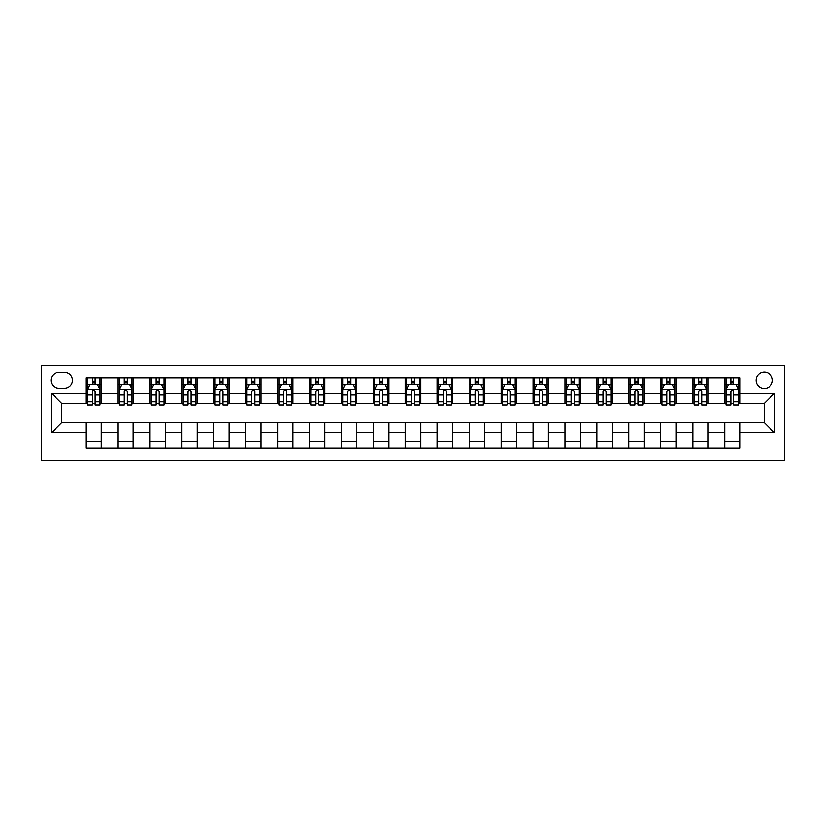 <?xml version="1.0" encoding="UTF-8"?>
<svg xmlns="http://www.w3.org/2000/svg" width="826" height="826" viewBox="0 0 826 826"><rect width="100%" height="100%" fill="white"/><g stroke="black" fill="none" stroke-linecap="round" stroke-linejoin="round"><path stroke-width="1.24" d="M764.267 372.123A8.177 8.177 0 0 0 756.089 380.301A8.177 8.177 0 0 0 764.267 388.478A8.177 8.177 0 0 0 772.434 380.301A8.177 8.177 0 0 0 764.267 372.123M41.3 460.258L784.7 460.258L784.7 365.742L41.3 365.742L41.3 460.258M58.925 388.22L64.552 388.22A7.919 7.919 0 0 0 72.471 380.301A7.919 7.919 0 0 0 64.552 372.381L58.925 372.381A7.919 7.919 0 0 0 51.005 380.301A7.919 7.919 0 0 0 58.925 388.22M86.007 432.669L51.522 432.669L51.522 393.331L86.007 393.331L86.007 403.553L61.733 403.553L61.733 422.447L86.007 422.447L86.007 448.126L739.993 448.126L739.993 422.447L764.267 422.447L764.267 403.553L739.993 403.553L739.993 393.331L774.478 393.331L774.478 432.669L739.993 432.669M739.993 393.331L739.993 377.874L86.007 377.874L86.007 393.331M724.67 377.874L724.67 403.553L725.94 403.553M730.793 403.553L733.86 403.553M738.712 403.553L739.993 403.553M724.67 403.553L706.788 403.553M692.735 377.874L692.735 403.553L694.005 403.553M698.868 403.553L701.935 403.553M692.735 403.553L674.852 403.553M660.8 377.874L660.8 403.553L662.08 403.553M666.933 403.553L670 403.553M660.8 403.553L642.917 403.553M628.865 377.874L628.865 403.553L630.145 403.553M634.998 403.553L638.064 403.553M628.865 403.553L610.982 403.553M596.93 377.874L596.93 403.553L598.21 403.553M603.063 403.553L606.129 403.553M596.93 403.553L579.047 403.553M565.005 377.874L565.005 403.553L566.275 403.553M571.127 403.553L574.194 403.553M565.005 403.553L547.122 403.553M533.069 377.874L533.069 403.553L534.35 403.553M539.202 403.553L542.269 403.553M533.069 403.553L515.187 403.553M501.134 377.874L501.134 403.553L502.415 403.553M507.267 403.553L510.334 403.553M501.134 403.553L483.251 403.553M469.199 377.874L469.199 403.553L470.479 403.553M475.332 403.553L478.399 403.553M469.199 403.553L451.316 403.553M437.274 377.874L437.274 403.553L438.544 403.553M443.397 403.553L446.463 403.553M437.274 403.553L419.391 403.553M405.339 377.874L405.339 403.553L406.609 403.553M411.472 403.553L414.528 403.553M405.339 403.553L387.456 403.553M373.404 377.874L373.404 403.553L374.684 403.553M379.537 403.553L382.603 403.553M373.404 403.553L355.521 403.553M341.468 377.874L341.468 403.553L342.749 403.553M347.601 403.553L350.668 403.553M341.468 403.553L323.585 403.553M309.533 377.874L309.533 403.553L310.813 403.553M315.666 403.553L318.733 403.553M309.533 403.553L291.65 403.553M277.608 377.874L277.608 403.553L278.878 403.553M283.731 403.553L286.798 403.553M277.608 403.553L259.725 403.553M245.673 377.874L245.673 403.553L246.953 403.553M251.806 403.553L254.873 403.553M245.673 403.553L227.79 403.553M213.738 377.874L213.738 403.553L215.018 403.553M219.871 403.553L222.937 403.553M213.738 403.553L195.855 403.553M181.803 377.874L181.803 403.553L183.083 403.553M187.936 403.553L191.002 403.553M181.803 403.553L163.92 403.553M149.867 377.874L149.867 403.553L151.148 403.553M156 403.553L159.067 403.553M149.867 403.553L131.995 403.553M117.942 377.874L117.942 403.553L119.212 403.553M124.065 403.553L127.132 403.553M117.942 403.553L100.06 403.553M86.007 403.553L87.288 403.553M92.14 403.553L95.207 403.553M86.007 422.447L101.33 422.447L101.33 448.126M739.993 422.447L101.33 422.447M101.33 377.874L101.33 403.553M86.007 384.255L87.288 384.255M92.14 384.255L95.207 384.255M100.06 384.255L101.33 384.255M86.007 441.745L101.33 441.745M117.942 422.447L117.942 448.126M133.265 377.874L133.265 403.553M117.942 384.255L119.212 384.255M124.065 384.255L127.132 384.255M131.995 384.255L133.265 384.255M133.265 422.447L133.265 448.126M117.942 441.745L133.265 441.745M149.867 422.447L149.867 448.126M165.2 422.447L165.2 448.126M149.867 441.745L165.2 441.745M165.2 377.874L165.2 403.553M149.867 384.255L151.148 384.255M156 384.255L159.067 384.255M163.92 384.255L165.2 384.255M181.803 422.447L181.803 448.126M197.135 422.447L197.135 448.126M181.803 441.745L197.135 441.745M197.135 377.874L197.135 403.553M181.803 384.255L183.083 384.255M187.936 384.255L191.002 384.255M195.855 384.255L197.135 384.255M213.738 422.447L213.738 448.126M229.07 422.447L229.07 448.126M213.738 441.745L229.07 441.745M229.07 377.874L229.07 403.553M213.738 384.255L215.018 384.255M219.871 384.255L222.937 384.255M227.79 384.255L229.07 384.255M245.673 422.447L245.673 448.126M260.995 422.447L260.995 448.126M245.673 441.745L260.995 441.745M260.995 377.874L260.995 403.553M245.673 384.255L246.953 384.255M251.806 384.255L254.873 384.255M259.725 384.255L260.995 384.255M277.608 422.447L277.608 448.126M292.931 422.447L292.931 448.126M277.608 441.745L292.931 441.745M292.931 377.874L292.931 403.553M277.608 384.255L278.878 384.255M283.731 384.255L286.798 384.255M291.65 384.255L292.931 384.255M309.533 422.447L309.533 448.126M324.866 422.447L324.866 448.126M309.533 441.745L324.866 441.745M324.866 377.874L324.866 403.553M309.533 384.255L310.813 384.255M315.666 384.255L318.733 384.255M323.585 384.255L324.866 384.255M341.468 422.447L341.468 448.126M356.801 422.447L356.801 448.126M341.468 441.745L356.801 441.745M356.801 377.874L356.801 403.553M341.468 384.255L342.749 384.255M347.601 384.255L350.668 384.255M355.521 384.255L356.801 384.255M373.404 422.447L373.404 448.126M388.726 422.447L388.726 448.126M373.404 441.745L388.726 441.745M388.726 377.874L388.726 403.553M373.404 384.255L374.684 384.255M379.537 384.255L382.603 384.255M387.456 384.255L388.726 384.255M405.339 422.447L405.339 448.126M420.661 422.447L420.661 448.126M405.339 441.745L420.661 441.745M420.661 377.874L420.661 403.553M405.339 384.255L406.609 384.255M411.472 384.255L414.528 384.255M419.391 384.255L420.661 384.255M437.274 422.447L437.274 448.126M452.596 422.447L452.596 448.126M437.274 441.745L452.596 441.745M452.596 377.874L452.596 403.553M437.274 384.255L438.544 384.255M443.397 384.255L446.463 384.255M451.316 384.255L452.596 384.255M469.199 422.447L469.199 448.126M484.532 422.447L484.532 448.126M469.199 441.745L484.532 441.745M484.532 377.874L484.532 403.553M469.199 384.255L470.479 384.255M475.332 384.255L478.399 384.255M483.251 384.255L484.532 384.255M501.134 422.447L501.134 448.126M516.467 422.447L516.467 448.126M501.134 441.745L516.467 441.745M516.467 377.874L516.467 403.553M501.134 384.255L502.415 384.255M507.267 384.255L510.334 384.255M515.187 384.255L516.467 384.255M533.069 422.447L533.069 448.126M548.392 422.447L548.392 448.126M533.069 441.745L548.392 441.745M548.392 377.874L548.392 403.553M533.069 384.255L534.35 384.255M539.202 384.255L542.269 384.255M547.122 384.255L548.392 384.255M565.005 422.447L565.005 448.126M580.327 422.447L580.327 448.126M565.005 441.745L580.327 441.745M580.327 377.874L580.327 403.553M565.005 384.255L566.275 384.255M571.127 384.255L574.194 384.255M579.047 384.255L580.327 384.255M596.93 422.447L596.93 448.126M612.262 422.447L612.262 448.126M596.93 441.745L612.262 441.745M612.262 377.874L612.262 403.553M596.93 384.255L598.21 384.255M603.063 384.255L606.129 384.255M610.982 384.255L612.262 384.255M628.865 422.447L628.865 448.126M644.197 422.447L644.197 448.126M628.865 441.745L644.197 441.745M644.197 377.874L644.197 403.553M628.865 384.255L630.145 384.255M634.998 384.255L638.064 384.255M642.917 384.255L644.197 384.255M660.8 422.447L660.8 448.126M676.133 422.447L676.133 448.126M660.8 441.745L676.133 441.745M676.133 377.874L676.133 403.553M660.8 384.255L662.08 384.255M666.933 384.255L670 384.255M674.852 384.255L676.133 384.255M692.735 422.447L692.735 448.126M708.058 422.447L708.058 448.126M692.735 441.745L708.058 441.745M708.058 377.874L708.058 403.553M692.735 384.255L694.005 384.255M698.868 384.255L701.935 384.255M706.788 384.255L708.058 384.255M724.67 422.447L724.67 448.126M724.67 441.745L739.993 441.745M724.67 384.255L725.94 384.255M730.793 384.255L733.86 384.255M738.712 384.255L739.993 384.255M61.733 403.553L51.522 393.331M61.733 422.447L51.522 432.669M774.478 393.331L764.267 403.553M774.478 432.669L764.267 422.447M95.207 381.199L92.14 381.199M100.06 401.88L95.207 401.88L95.207 405.081L100.06 405.081L100.06 389.5L97.499 384.389L89.838 384.389L87.288 389.5L87.288 405.081L92.14 405.081L92.14 401.88L87.288 401.88M87.288 389.5L87.288 377.874M100.06 389.5L100.06 377.874M92.14 384.389L92.14 377.874M95.207 377.874L95.207 384.389M95.207 401.88L95.207 391.41C94.185 389.449 93.162 389.449 92.14 391.41L92.14 401.88M127.132 381.199L124.065 381.199M131.995 401.88L127.132 401.88L127.132 405.081L131.995 405.081L131.995 389.5L129.434 384.389L121.773 384.389L119.212 389.5L119.212 405.081L124.065 405.081L124.065 401.88L119.212 401.88M119.212 389.5L119.212 377.874M131.995 389.5L131.995 377.874M124.065 384.389L124.065 377.874M127.132 377.874L127.132 384.389M127.132 401.88L127.132 391.41C126.12 389.449 125.098 389.449 124.065 391.41L124.065 401.88M159.067 381.199L156 381.199M163.92 401.88L159.067 401.88L159.067 405.081L163.92 405.081L163.92 389.5L161.369 384.389L153.708 384.389L151.148 389.5L151.148 405.081L156 405.081L156 401.88L151.148 401.88M151.148 389.5L151.148 377.874M163.92 389.5L163.92 377.874M156 384.389L156 377.874M159.067 377.874L159.067 384.389M159.067 401.88L159.067 391.41C158.045 389.449 157.023 389.449 156 391.41L156 401.88M191.002 381.199L187.936 381.199M195.855 401.88L191.002 401.88L191.002 405.081L195.855 405.081L195.855 389.5L193.305 384.389L185.633 384.389L183.083 389.5L183.083 405.081L187.936 405.081L187.936 401.88L183.083 401.88M183.083 389.5L183.083 377.874M195.855 389.5L195.855 377.874M187.936 384.389L187.936 377.874M191.002 377.874L191.002 384.389M191.002 401.88L191.002 391.41C189.98 389.449 188.958 389.449 187.936 391.41L187.936 401.88M222.937 381.199L219.871 381.199M227.79 401.88L222.937 401.88L222.937 405.081L227.79 405.081L227.79 389.5L225.23 384.389L217.568 384.389L215.018 389.5L215.018 405.081L219.871 405.081L219.871 401.88L215.018 401.88M215.018 389.5L215.018 377.874M227.79 389.5L227.79 377.874M219.871 384.389L219.871 377.874M222.937 377.874L222.937 384.389M222.937 401.88L222.937 391.41C221.915 389.449 220.893 389.449 219.871 391.41L219.871 401.88M254.873 381.199L251.806 381.199M259.725 401.88L254.873 401.88L254.873 405.081L259.725 405.081L259.725 389.5L257.165 384.389L249.504 384.389L246.953 389.5L246.953 405.081L251.806 405.081L251.806 401.88L246.953 401.88M246.953 389.5L246.953 377.874M259.725 389.5L259.725 377.874M251.806 384.389L251.806 377.874M254.873 377.874L254.873 384.389M254.873 401.88L254.873 391.41C253.85 389.449 252.828 389.449 251.806 391.41L251.806 401.88M286.798 381.199L283.731 381.199M291.65 401.88L286.798 401.88L286.798 405.081L291.65 405.081L291.65 389.5L289.1 384.389L281.439 384.389L278.878 389.5L278.878 405.081L283.731 405.081L283.731 401.88L278.878 401.88M278.878 389.5L278.878 377.874M291.65 389.5L291.65 377.874M283.731 384.389L283.731 377.874M286.798 377.874L286.798 384.389M286.798 401.88L286.798 391.41C285.775 389.449 284.764 389.449 283.731 391.41L283.731 401.88M318.733 381.199L315.666 381.199M323.585 401.88L318.733 401.88L318.733 405.081L323.585 405.081L323.585 389.5L321.035 384.389L313.374 384.389L310.813 389.5L310.813 405.081L315.666 405.081L315.666 401.88L310.813 401.88M310.813 389.5L310.813 377.874M323.585 389.5L323.585 377.874M315.666 384.389L315.666 377.874M318.733 377.874L318.733 384.389M318.733 401.88L318.733 391.41C317.711 389.449 316.688 389.449 315.666 391.41L315.666 401.88M350.668 381.199L347.601 381.199M355.521 401.88L350.668 401.88L350.668 405.081L355.521 405.081L355.521 389.5L352.97 384.389L345.299 384.389L342.749 389.5L342.749 405.081L347.601 405.081L347.601 401.88L342.749 401.88M342.749 389.5L342.749 377.874M355.521 389.5L355.521 377.874M347.601 384.389L347.601 377.874M350.668 377.874L350.668 384.389M350.668 401.88L350.668 391.41C349.646 389.449 348.624 389.449 347.601 391.41L347.601 401.88M382.603 381.199L379.537 381.199M387.456 401.88L382.603 401.88L382.603 405.081L387.456 405.081L387.456 389.5L384.895 384.389L377.234 384.389L374.684 389.5L374.684 405.081L379.537 405.081L379.537 401.88L374.684 401.88M374.684 389.5L374.684 377.874M387.456 389.5L387.456 377.874M379.537 384.389L379.537 377.874M382.603 377.874L382.603 384.389M382.603 401.88L382.603 391.41C381.581 389.449 380.559 389.449 379.537 391.41L379.537 401.88M414.528 381.199L411.472 381.199M419.391 401.88L414.528 401.88L414.528 405.081L419.391 405.081L419.391 389.5L416.831 384.389L409.169 384.389L406.609 389.5L406.609 405.081L411.472 405.081L411.472 401.88L406.609 401.88M406.609 389.5L406.609 377.874M419.391 389.5L419.391 377.874M411.472 384.389L411.472 377.874M414.528 377.874L414.528 384.389M414.528 401.88L414.528 391.41C413.516 389.449 412.494 389.449 411.472 391.41L411.472 401.88M446.463 381.199L443.397 381.199M451.316 401.88L446.463 401.88L446.463 405.081L451.316 405.081L451.316 389.5L448.766 384.389L441.105 384.389L438.544 389.5L438.544 405.081L443.397 405.081L443.397 401.88L438.544 401.88M438.544 389.5L438.544 377.874M451.316 389.5L451.316 377.874M443.397 384.389L443.397 377.874M446.463 377.874L446.463 384.389M446.463 401.88L446.463 391.41C445.441 389.449 444.419 389.449 443.397 391.41L443.397 401.88M478.399 381.199L475.332 381.199M483.251 401.88L478.399 401.88L478.399 405.081L483.251 405.081L483.251 389.5L480.701 384.389L473.03 384.389L470.479 389.5L470.479 405.081L475.332 405.081L475.332 401.88L470.479 401.88M470.479 389.5L470.479 377.874M483.251 389.5L483.251 377.874M475.332 384.389L475.332 377.874M478.399 377.874L478.399 384.389M478.399 401.88L478.399 391.41C477.376 389.449 476.354 389.449 475.332 391.41L475.332 401.88M510.334 381.199L507.267 381.199M515.187 401.88L510.334 401.88L510.334 405.081L515.187 405.081L515.187 389.5L512.626 384.389L504.965 384.389L502.415 389.5L502.415 405.081L507.267 405.081L507.267 401.88L502.415 401.88M502.415 389.5L502.415 377.874M515.187 389.5L515.187 377.874M507.267 384.389L507.267 377.874M510.334 377.874L510.334 384.389M510.334 401.88L510.334 391.41C509.312 389.449 508.289 389.449 507.267 391.41L507.267 401.88M542.269 381.199L539.202 381.199M547.122 401.88L542.269 401.88L542.269 405.081L547.122 405.081L547.122 389.5L544.561 384.389L536.9 384.389L534.35 389.5L534.35 405.081L539.202 405.081L539.202 401.88L534.35 401.88M534.35 389.5L534.35 377.874M547.122 389.5L547.122 377.874M539.202 384.389L539.202 377.874M542.269 377.874L542.269 384.389M542.269 401.88L542.269 391.41C541.247 389.449 540.225 389.449 539.202 391.41L539.202 401.88M574.194 381.199L571.127 381.199M579.047 401.88L574.194 401.88L574.194 405.081L579.047 405.081L579.047 389.5L576.496 384.389L568.835 384.389L566.275 389.5L566.275 405.081L571.127 405.081L571.127 401.88L566.275 401.88M566.275 389.5L566.275 377.874M579.047 389.5L579.047 377.874M571.127 384.389L571.127 377.874M574.194 377.874L574.194 384.389M574.194 401.88L574.194 391.41C573.182 389.449 572.16 389.449 571.127 391.41L571.127 401.88M606.129 381.199L603.063 381.199M610.982 401.88L606.129 401.88L606.129 405.081L610.982 405.081L610.982 389.5L608.432 384.389L600.77 384.389L598.21 389.5L598.21 405.081L603.063 405.081L603.063 401.88L598.21 401.88M598.21 389.5L598.21 377.874M610.982 389.5L610.982 377.874M603.063 384.389L603.063 377.874M606.129 377.874L606.129 384.389M606.129 401.88L606.129 391.41C605.107 389.449 604.085 389.449 603.063 391.41L603.063 401.88M638.064 381.199L634.998 381.199M642.917 401.88L638.064 401.88L638.064 405.081L642.917 405.081L642.917 389.5L640.367 384.389L632.695 384.389L630.145 389.5L630.145 405.081L634.998 405.081L634.998 401.88L630.145 401.88M630.145 389.5L630.145 377.874M642.917 389.5L642.917 377.874M634.998 384.389L634.998 377.874M638.064 377.874L638.064 384.389M638.064 401.88L638.064 391.41C637.042 389.449 636.02 389.449 634.998 391.41L634.998 401.88M670 381.199L666.933 381.199M674.852 401.88L670 401.88L670 405.081L674.852 405.081L674.852 389.5L672.292 384.389L664.631 384.389L662.08 389.5L662.08 405.081L666.933 405.081L666.933 401.88L662.08 401.88M662.08 389.5L662.08 377.874M674.852 389.5L674.852 377.874M666.933 384.389L666.933 377.874M670 377.874L670 384.389M670 401.88L670 391.41C668.977 389.449 667.955 389.449 666.933 391.41L666.933 401.88M701.935 381.199L698.868 381.199M706.788 401.88L701.935 401.88L701.935 405.081L706.788 405.081L706.788 389.5L704.227 384.389L696.566 384.389L694.005 389.5L694.005 405.081L698.868 405.081L698.868 401.88L694.005 401.88M694.005 389.5L694.005 377.874M706.788 389.5L706.788 377.874M698.868 384.389L698.868 377.874M701.935 377.874L701.935 384.389M701.935 401.88L701.935 391.41C700.913 389.449 699.89 389.449 698.868 391.41L698.868 401.88M733.86 381.199L730.793 381.199M738.712 401.88L733.86 401.88L733.86 405.081L738.712 405.081L738.712 389.5L736.162 384.389L728.501 384.389L725.94 389.5L725.94 405.081L730.793 405.081L730.793 401.88L725.94 401.88M725.94 389.5L725.94 377.874M738.712 389.5L738.712 377.874M730.793 384.389L730.793 377.874M733.86 377.874L733.86 384.389M733.86 401.88L733.86 391.41C732.838 389.449 731.815 389.449 730.793 391.41L730.793 401.88M117.942 432.669L101.33 432.669M117.942 393.331L101.33 393.331M149.867 393.331L133.265 393.331M149.867 432.669L133.265 432.669M181.803 393.331L165.2 393.331M181.803 432.669L165.2 432.669M213.738 393.331L197.135 393.331M213.738 432.669L197.135 432.669M245.673 393.331L229.07 393.331M245.673 432.669L229.07 432.669M277.608 393.331L260.995 393.331M277.608 432.669L260.995 432.669M309.533 393.331L292.931 393.331M309.533 432.669L292.931 432.669M341.468 393.331L324.866 393.331M341.468 432.669L324.866 432.669M373.404 393.331L356.801 393.331M373.404 432.669L356.801 432.669M405.339 393.331L388.726 393.331M405.339 432.669L388.726 432.669M437.274 393.331L420.661 393.331M437.274 432.669L420.661 432.669M469.199 393.331L452.596 393.331M469.199 432.669L452.596 432.669M501.134 393.331L484.532 393.331M501.134 432.669L484.532 432.669M533.069 393.331L516.467 393.331M533.069 432.669L516.467 432.669M565.005 393.331L548.392 393.331M565.005 432.669L548.392 432.669M596.93 393.331L580.327 393.331M596.93 432.669L580.327 432.669M628.865 393.331L612.262 393.331M628.865 432.669L612.262 432.669M660.8 393.331L644.197 393.331M660.8 432.669L644.197 432.669M692.735 393.331L676.133 393.331M692.735 432.669L676.133 432.669M724.67 393.331L708.058 393.331M724.67 432.669L708.058 432.669M99.998 389.366L87.349 389.366M87.288 384.699L89.683 384.699M97.654 384.699L100.06 384.699M92.14 395.035L87.288 395.035M100.06 395.035L95.207 395.035M95.207 382.82L92.14 382.82M131.923 389.366L119.285 389.366M119.212 384.699L121.618 384.699M129.589 384.699L131.995 384.699M124.065 395.035L119.212 395.035M131.995 395.035L127.132 395.035M127.132 382.82L124.065 382.82M163.858 389.366L151.21 389.366M151.148 384.699L153.553 384.699M161.524 384.699L163.92 384.699M156 395.035L151.148 395.035M163.92 395.035L159.067 395.035M159.067 382.82L156 382.82M195.793 389.366L183.145 389.366M183.083 384.699L185.489 384.699M193.449 384.699L195.855 384.699M187.936 395.035L183.083 395.035M195.855 395.035L191.002 395.035M191.002 382.82L187.936 382.82M227.728 389.366L215.08 389.366M215.018 384.699L217.414 384.699M225.384 384.699L227.79 384.699M219.871 395.035L215.018 395.035M227.79 395.035L222.937 395.035M222.937 382.82L219.871 382.82M259.653 389.366L247.015 389.366M246.953 384.699L249.349 384.699M257.32 384.699L259.725 384.699M251.806 395.035L246.953 395.035M259.725 395.035L254.873 395.035M254.873 382.82L251.806 382.82M291.588 389.366L278.94 389.366M278.878 384.699L281.284 384.699M289.255 384.699L291.65 384.699M283.731 395.035L278.878 395.035M291.65 395.035L286.798 395.035M286.798 382.82L283.731 382.82M323.524 389.366L310.875 389.366M310.813 384.699L313.219 384.699M321.19 384.699L323.585 384.699M315.666 395.035L310.813 395.035M323.585 395.035L318.733 395.035M318.733 382.82L315.666 382.82M355.459 389.366L342.811 389.366M342.749 384.699L345.144 384.699M353.115 384.699L355.521 384.699M347.601 395.035L342.749 395.035M355.521 395.035L350.668 395.035M350.668 382.82L347.601 382.82M387.394 389.366L374.746 389.366M374.684 384.699L377.079 384.699M385.05 384.699L387.456 384.699M379.537 395.035L374.684 395.035M387.456 395.035L382.603 395.035M382.603 382.82L379.537 382.82M419.319 389.366L406.681 389.366M406.609 384.699L409.015 384.699M416.985 384.699L419.391 384.699M411.472 395.035L406.609 395.035M419.391 395.035L414.528 395.035M414.528 382.82L411.472 382.82M451.254 389.366L438.606 389.366M438.544 384.699L440.95 384.699M448.921 384.699L451.316 384.699M443.397 395.035L438.544 395.035M451.316 395.035L446.463 395.035M446.463 382.82L443.397 382.82M483.189 389.366L470.541 389.366M470.479 384.699L472.885 384.699M480.856 384.699L483.251 384.699M475.332 395.035L470.479 395.035M483.251 395.035L478.399 395.035M478.399 382.82L475.332 382.82M515.125 389.366L502.476 389.366M502.415 384.699L504.81 384.699M512.781 384.699L515.187 384.699M507.267 395.035L502.415 395.035M515.187 395.035L510.334 395.035M510.334 382.82L507.267 382.82M547.06 389.366L534.412 389.366M534.35 384.699L536.745 384.699M544.716 384.699L547.122 384.699M539.202 395.035L534.35 395.035M547.122 395.035L542.269 395.035M542.269 382.82L539.202 382.82M578.985 389.366L566.347 389.366M566.275 384.699L568.68 384.699M576.651 384.699L579.047 384.699M571.127 395.035L566.275 395.035M579.047 395.035L574.194 395.035M574.194 382.82L571.127 382.82M610.92 389.366L598.272 389.366M598.21 384.699L600.616 384.699M608.586 384.699L610.982 384.699M603.063 395.035L598.21 395.035M610.982 395.035L606.129 395.035M606.129 382.82L603.063 382.82M642.855 389.366L630.207 389.366M630.145 384.699L632.551 384.699M640.511 384.699L642.917 384.699M634.998 395.035L630.145 395.035M642.917 395.035L638.064 395.035M638.064 382.82L634.998 382.82M674.79 389.366L662.142 389.366M662.08 384.699L664.476 384.699M672.447 384.699L674.852 384.699M666.933 395.035L662.08 395.035M674.852 395.035L670 395.035M670 382.82L666.933 382.82M706.715 389.366L694.077 389.366M694.005 384.699L696.411 384.699M704.382 384.699L706.788 384.699M698.868 395.035L694.005 395.035M706.788 395.035L701.935 395.035M701.935 382.82L698.868 382.82M738.65 389.366L726.002 389.366M725.94 384.699L728.346 384.699M736.317 384.699L738.712 384.699M730.793 395.035L725.94 395.035M738.712 395.035L733.86 395.035M733.86 382.82L730.793 382.82"/></g></svg>

